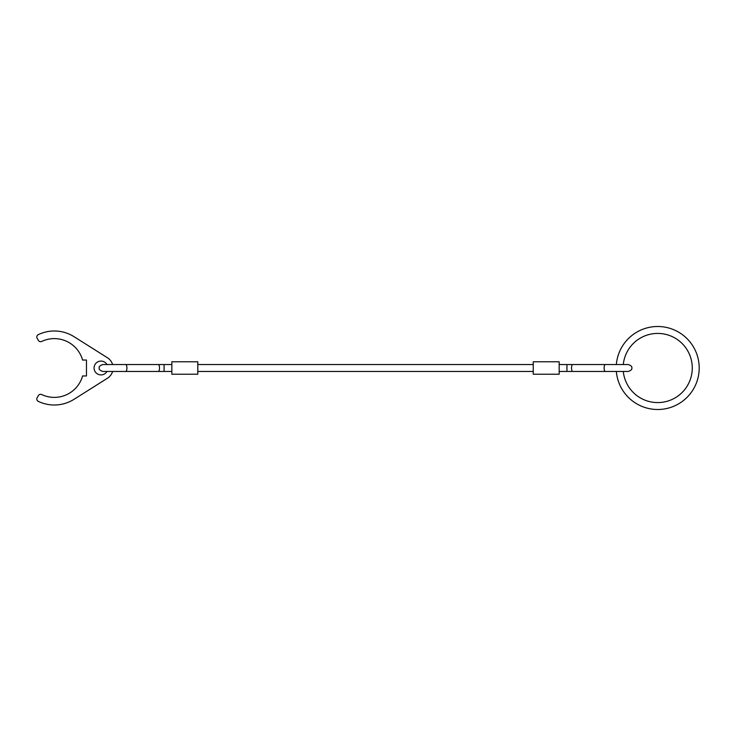 <?xml version="1.0" encoding="UTF-8"?>
<svg xmlns="http://www.w3.org/2000/svg" width="736" height="736" viewBox="0 0 736 736"><rect width="100%" height="100%" fill="white"/><g stroke="black" fill="none" stroke-linecap="round" stroke-linejoin="round"><path stroke-width="1.1" d="M125.746 364.541A3.459 1.15 -90 0 1 126.905 368A3.459 1.15 -90 0 1 125.746 371.459L158.35 371.459A3.459 1.15 -90 0 0 159.5 368A3.459 1.15 -90 0 0 158.35 364.541L102.681 364.541C99.884 365.645 98.725 366.795 99.222 368C98.725 369.205 99.884 370.355 102.681 371.459L171.847 371.459M171.847 364.541L164.073 364.541L164.073 371.459M559.176 371.459L605.277 371.459A3.459 1.15 90 0 1 604.118 368A3.459 1.15 90 0 1 605.277 364.541L572.682 364.541A3.459 1.15 90 0 0 571.522 368A3.459 1.15 90 0 0 572.682 371.459L628.342 371.459C631.148 370.355 632.298 369.205 631.801 368C632.298 366.795 631.148 365.645 628.342 364.541L559.176 364.541M533.241 361.772L533.241 374.228L559.176 374.228L559.176 361.772L533.241 361.772M171.847 361.772L171.847 374.228L197.791 374.228L197.791 361.772L171.847 361.772M112.59 371.459A12.107 12.107 0 0 1 107.447 378.24L74.042 399.298A37.002 37.002 0 0 1 38.272 401.35A2.594 2.594 0 0 1 37.15 397.716L38.364 395.609A2.594 2.594 0 0 1 41.722 394.56A29.394 29.394 0 0 0 82.598 375.958L86.462 375.958L86.462 360.042L82.598 360.042A29.394 29.394 0 0 0 41.722 341.44A2.594 2.594 0 0 1 38.364 340.391L37.15 338.284A2.594 2.594 0 0 1 38.272 334.65A37.002 37.002 0 0 1 74.042 336.702L107.447 357.76A12.107 12.107 0 0 1 112.59 364.541M106.978 371.459A6.918 6.918 0 0 1 94.07 368A6.918 6.918 0 0 1 106.978 364.541M616.345 371.459A41.501 41.501 0 0 0 659.428 409.464A41.501 41.501 0 0 0 699.2 368A41.501 41.501 0 0 0 659.428 326.536A41.501 41.501 0 0 0 616.345 364.541M623.291 364.541A34.583 34.583 0 0 1 659.428 333.463A34.583 34.583 0 0 1 692.282 368A34.583 34.583 0 0 1 659.428 402.537A34.583 34.583 0 0 1 623.291 371.459M572.682 364.541L566.95 364.541L566.95 371.459M158.35 364.541L164.073 364.541M616.823 371.459L605.277 371.459M197.791 364.541L533.241 364.541M197.791 371.459L533.241 371.459"/></g></svg>
